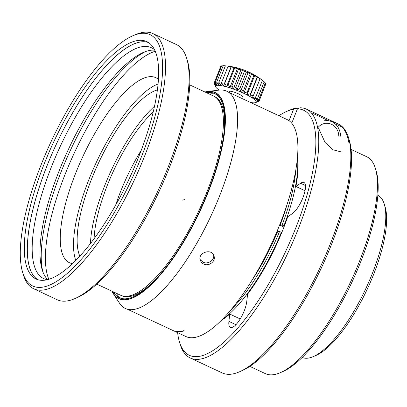 <?xml version="1.0" encoding="UTF-8"?>
<svg xmlns="http://www.w3.org/2000/svg" width="407" height="407" viewBox="0 0 407 407"><rect width="100%" height="100%" fill="white"/><g stroke="black" fill="none" stroke-linecap="round" stroke-linejoin="round"><path stroke-width="0.61" d="M384.3 204.197L385.19 207.173A86.961 27.885 115 0 1 373.616 274.435A86.961 27.885 115 0 1 315.944 355.459L313.095 356.685A89.428 28.673 -65 0 0 372.395 273.367A89.428 28.673 -65 0 0 384.3 204.197A89.428 28.673 -65 0 0 377.864 195.365M302.192 357.417A89.428 28.673 -65 0 0 313.095 356.685M249.796 366.371L265.379 373.646A119.704 38.385 -65 0 0 280.143 372.741L282.59 371.688A117.592 37.709 -65 0 0 360.571 262.128A117.592 37.709 -65 0 0 376.226 171.174L375.463 168.625A119.704 38.385 -65 0 0 366.676 156.72L351.093 149.445M280.143 372.741A119.704 38.385 -65 0 0 359.529 261.213A119.704 38.385 -65 0 0 375.463 168.625M177.625 332.667A135.195 43.351 -65 0 0 179.411 341.788L180.174 344.337A137.312 44.027 -65 0 0 190.247 357.992L222.278 372.949A137.312 44.027 -65 0 0 239.214 371.906L241.661 370.858A135.195 43.351 -65 0 0 321.469 267.725A135.195 43.351 -65 0 0 349.313 140.329L348.55 137.775A137.312 44.027 -65 0 0 338.471 124.125L306.446 109.168A137.312 44.027 -65 0 0 300.005 107.779L297.425 108.867L291.748 123.199M297.593 108.796L296.164 108.13L293.584 109.218L289.046 120.686M284.3 226.206L283.898 225.875A101.048 32.402 -65 0 0 297.446 157.916M283.898 225.875L282.087 225.03A101.048 32.402 -65 0 0 295.706 170.721M286.92 204.95A95.625 30.662 115 0 1 280.113 225.208L282.087 225.03M283.949 227.116L280.113 225.208M230.555 310.241A101.048 32.402 -65 0 0 279.533 231.476L277.564 231.654A95.625 30.662 115 0 1 251.155 281.532M221.851 319.8A101.048 32.402 -65 0 0 281.344 232.321L279.533 231.476M127.34 309.188L185.846 336.508A119.704 38.385 -65 0 0 279.996 224.074A119.704 38.385 -65 0 0 287.149 119.582L228.637 92.262M183.816 330.657L184.239 330.855A119.704 38.385 115 0 1 176.562 331.557L176.139 331.359A119.704 38.385 115 0 0 183.816 330.657M203.541 263.99L201.694 262.713L200.239 260.338C197.39 252.691 211.925 247.817 214.021 256.044C216.025 261.355 208.73 266.773 203.541 263.99M112.149 291.29A113.609 36.432 -65 0 0 113.405 293.528A113.609 36.432 -65 0 0 200.01 211.004A113.609 36.432 -65 0 0 207.692 91.626A113.609 36.432 -65 0 0 205.164 92.104M113.309 291.829A112.663 36.126 -65 0 0 119.332 297.675A112.663 36.126 -65 0 0 199.735 210.877A112.663 36.126 -65 0 0 214.672 93.508A112.663 36.126 -65 0 0 206.324 92.643M116.331 293.243A112.663 36.126 -65 0 0 120.894 298.27M216.132 94.322A112.663 36.126 -65 0 0 209.346 94.053M224.171 114.738A107.112 34.346 115 0 1 224.827 120.172M146.291 288.344A107.112 34.346 115 0 1 141.707 291.331M228.927 92.394L229.294 91.463A7.041 1.226 21.6 0 1 236.294 92.918A7.041 1.226 21.6 0 1 242.389 96.647L241.712 98.367M250.554 102.493A21.83 3.8 -158.4 0 0 254.579 102.803A21.83 3.8 -158.4 0 0 255.571 102.589A21.83 3.8 -158.4 0 0 237.24 90.522A21.83 3.8 -158.4 0 0 215.618 86.772A21.83 3.8 -158.4 0 0 219.261 90.084M258.257 101.435L255.983 102.416L259.142 101.002L256.481 101.892L259.345 100.29L256.349 101.124L258.862 99.323L255.601 100.137L257.707 98.123L254.258 98.957L255.911 96.734L252.35 97.619L253.536 95.197L249.949 96.169L250.651 93.554L247.12 94.648L247.339 91.86L243.956 93.096L243.707 90.166L240.542 91.575L239.865 88.517L236.991 90.115L235.923 86.971L233.404 88.772L232.01 85.572L229.899 87.581L228.241 84.361L226.577 86.584L224.725 83.379L223.535 85.801L221.576 82.652L220.874 85.267L218.89 82.204L218.666 84.992L216.743 82.046L216.987 84.982L215.206 82.189L215.883 85.246L214.321 82.621L215.384 85.77L214.118 83.333L215.512 86.533M214.316 82.621L220.798 66.255A68.661 54.706 125.1 0 1 221.525 66.214M215.201 82.189L221.683 65.822A68.661 60.775 131.2 0 1 223.153 65.842M216.738 82.046L223.219 65.68A68.661 64.998 142.9 0 1 225.549 65.842M226.226 65.903L225.371 65.837A68.661 67.247 170.5 0 1 228.429 66.178L228.057 66.285A68.661 67.45 -136.5 0 1 231.095 66.712L231.207 67.013A68.661 65.603 -103.3 0 1 234.132 67.496L234.717 68A68.661 61.767 -89.8 0 1 237.459 68.493L238.492 69.205A68.661 56.054 -82.9 0 1 240.964 69.683L242.404 70.604A68.661 48.636 -78.6 0 1 244.546 71.027L246.342 72.151A68.661 39.738 -75.6 0 1 248.102 72.487L250.188 73.799A68.661 29.635 -73.3 0 1 251.511 74.008L253.82 75.493A68.661 18.63 -71.3 0 1 254.68 75.56L257.127 77.188A68.661 7.061 -69.4 0 1 257.509 77.081L260.017 78.831A68.661 4.721 -67.7 0 0 259.91 78.531L262.393 80.367A68.661 16.361 -65.9 0 0 261.904 79.94M261.813 79.869L264.184 81.761L257.707 98.123M264.138 81.883L265.344 82.957L258.867 99.323M265.211 83.298L265.827 83.923L259.351 100.29M265.573 84.575L259.147 101.002M214.113 83.333L214.357 82.728M218.885 82.204L225.366 65.837M221.571 82.652L228.052 66.285M223.535 85.801L231.095 66.712M224.72 83.379L231.201 67.013M226.577 86.584L234.132 67.496M228.235 84.361L234.712 67.994M229.899 87.581L237.459 68.493M232.005 85.572L238.487 69.205M233.404 88.772L240.964 69.683M235.923 86.971L242.399 70.604M236.991 90.115L244.546 71.027M239.86 88.517L246.342 72.151M240.542 91.575L248.102 72.487M243.707 90.161L250.183 73.794M243.956 93.096L251.511 74.008M247.339 91.86L253.815 75.493M247.12 94.648L254.68 75.56M250.651 93.554L257.127 77.188M249.949 96.169L257.509 77.081M253.536 95.197L260.017 78.831M255.911 96.734L262.393 80.367M213.665 255.158C214.672 260.287 207.763 264.692 202.971 262.154L200.102 259.524M281.298 232.443L281.746 232.651M221.026 320.619A100.519 32.234 -65 0 0 229.721 314.051L240.211 318.951M229.721 314.051L228.907 321.393A17.603 5.647 115 0 0 230.387 327.396A17.603 5.647 115 0 0 239.835 319.566A17.603 5.647 115 0 0 246.759 301.501L247.573 294.159A100.519 32.234 -65 0 0 287.724 216.758L292.384 213.558A17.603 5.647 115 0 0 303.271 196.785A17.603 5.647 115 0 0 303.927 182.458A17.603 5.647 115 0 0 300.57 183.262L305.464 185.546M305.041 190.725L295.909 186.462A100.519 32.234 -65 0 0 297.548 156.756M295.909 186.462L300.57 183.262M239.214 371.906A137.312 44.027 -65 0 0 320.268 267.165A137.312 44.027 -65 0 0 348.55 137.775M296.164 108.13A137.312 44.027 -65 0 0 289.509 110.205L287.062 111.259A135.195 43.351 -65 0 0 278.922 115.746M190.247 357.992A137.312 44.027 -65 0 0 288.237 252.208A137.312 44.027 -65 0 0 306.446 109.168M293.584 109.218A135.195 43.351 -65 0 0 287.062 111.259M179.411 341.788A135.195 43.351 -65 0 0 279.919 263.187A135.195 43.351 -65 0 0 297.425 108.867M224.125 131.924A109.849 35.226 -65 0 0 214.687 96.627L214.621 96.596M121.668 295.655L121.729 295.686A109.849 35.226 -65 0 0 154.853 280.265M186.762 58.567L187.525 61.121A138.716 44.48 115 0 1 158.959 191.834A138.716 44.48 115 0 1 77.071 297.654L74.623 298.707A140.832 45.157 -65 0 0 168.015 167.496A140.832 45.157 -65 0 0 186.762 58.567A140.832 45.157 -65 0 0 176.429 44.566L152.859 33.562A140.832 45.157 115 0 1 144.444 156.492A140.832 45.157 115 0 1 33.684 288.767A140.832 45.157 115 0 1 23.352 274.761L22.588 272.212A138.716 44.48 -65 0 0 72.889 268.228A138.716 44.48 -65 0 0 141.865 155.713A138.716 44.48 -65 0 0 133.043 35.679A138.716 44.48 -65 0 0 51.155 141.494A138.716 44.48 -65 0 0 22.588 272.212M33.684 288.767L57.255 299.771A140.832 45.157 -65 0 0 74.623 298.707M133.043 35.679L135.49 34.626A140.832 45.157 115 0 1 152.859 33.562M139.052 155.973A130.973 41.997 -65 0 0 146.876 41.646A130.973 41.997 -65 0 0 53.409 142.547A130.973 41.997 -65 0 0 36.045 278.988A130.973 41.997 -65 0 0 139.052 155.973M148.341 42.445A130.973 41.997 -65 0 0 56.431 143.956A130.973 41.997 -65 0 0 37.597 279.599M37.871 279.685A130.901 41.977 115 0 1 56.451 143.966A130.901 41.977 115 0 1 148.586 42.598M154.624 49.842A127.381 40.848 -65 0 0 151.399 47.721A127.381 40.848 -65 0 0 60.495 145.854A127.381 40.848 -65 0 0 43.605 278.556A127.381 40.848 -65 0 0 47.298 279.665M47.665 279.573A127.381 40.848 115 0 1 42.114 269.556A127.381 40.848 115 0 1 59.076 171.032A127.381 40.848 115 0 1 143.544 52.355A127.381 40.848 115 0 1 154.787 50.183M145.543 51.567A130.901 41.977 -65 0 0 60.816 172.563A130.901 41.977 -65 0 0 42.796 271.596M155.27 51.262A130.973 41.997 -65 0 0 74.557 152.422A130.973 41.997 -65 0 0 48.804 279.248M158.465 79.441A102.101 32.738 -65 0 0 155.81 77.681A102.101 32.738 -65 0 0 82.947 156.339A102.101 32.738 -65 0 0 69.409 262.703A102.101 32.738 -65 0 0 72.461 263.609M158.104 84.035A102.101 32.738 -65 0 0 96.24 162.551A102.101 32.738 -65 0 0 75.753 260.383M157.428 89.916A95.06 30.484 -65 0 0 98.285 163.507A95.06 30.484 -65 0 0 79.828 256.089M154.548 106.196A95.06 30.484 -65 0 0 90.466 243.432M153.21 112.042A88.019 28.225 -65 0 0 94.088 238.65M141.29 150.183A88.019 28.225 -65 0 0 115.674 205.026M342.012 152.147L333.063 149.796L325.045 142.44L318.615 128.246M311.966 112.983L327.721 120.34M335.287 123.876L342.18 127.091A137.312 44.027 115 0 1 348.83 142.353M204.955 92.002A113.792 36.488 115 0 1 207.758 91.458A113.792 36.488 115 0 1 224.598 132.173A113.792 36.488 115 0 1 224.41 133.72A113.792 36.488 115 0 1 173.413 257.885A113.792 36.488 115 0 1 113.319 293.691A113.792 36.488 115 0 1 111.94 291.193M113.319 293.691L119.51 303.179A119.887 38.441 -65 0 0 182.875 265.369A119.887 38.441 -65 0 0 236.569 134.468A119.887 38.441 -65 0 0 236.757 132.921A119.887 38.441 -65 0 0 219.007 90.115L207.758 91.458M189.748 84.905L213.507 95.996A109.915 35.246 115 0 1 219.933 150.234A109.915 35.246 115 0 1 219.551 151.969A109.915 35.246 115 0 1 216.666 163.314A109.915 35.246 115 0 1 216.148 165.15A109.915 35.246 115 0 1 212.418 177.035A109.915 35.246 115 0 1 211.767 178.938A109.915 35.246 115 0 1 207.265 191.122A109.915 35.246 115 0 1 206.497 193.055A109.915 35.246 115 0 1 201.317 205.296A109.915 35.246 115 0 1 200.448 207.219A109.915 35.246 115 0 1 194.683 219.281A109.915 35.246 115 0 1 193.737 221.159A109.915 35.246 115 0 1 187.505 232.794A109.915 35.246 115 0 1 186.492 234.585A109.915 35.246 115 0 1 158.755 274.293A109.915 35.246 115 0 1 120.492 295.187L96.734 284.091M228.907 321.393L235.938 324.674M338.756 136.167A12.673 11.803 84.8 0 0 330.886 124.033A12.673 11.803 84.8 0 0 317.719 127.89M182.707 200.183L184.33 199.562M113.405 293.528L114.713 295.533M207.692 91.626L210.063 91.341M255.571 102.589L256.542 102.188M215.618 86.772L215.278 86.019M261.925 79.955A70.416 70.416 0 0 0 225.86 65.858M340.776 136.289C339.591 125.768 334.122 120.421 324.359 120.248"/></g></svg>
